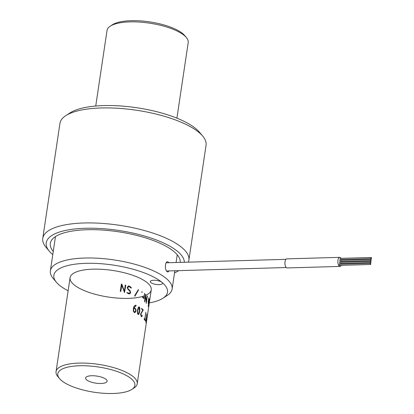 <?xml version="1.0" encoding="UTF-8"?>
<svg xmlns="http://www.w3.org/2000/svg" width="414" height="414" viewBox="0 0 414 414"><rect width="100%" height="100%" fill="white"/><g stroke="black" fill="none" stroke-linecap="round" stroke-linejoin="round"><path stroke-width="0.62" d="M91.654 375.746A10.878 3.571 8.5 0 1 106.983 380.487A10.878 3.571 8.5 0 1 95.815 383.147A10.878 3.571 8.5 0 1 85.91 377.335A10.878 3.571 8.5 0 1 91.654 375.746M79.535 365.748A38.988 12.798 8.5 0 1 122.999 373.816A38.988 12.798 8.5 0 1 131.838 389.419A38.988 12.798 8.5 0 1 94.449 392.275A38.988 12.798 8.5 0 1 59.528 378.613A38.988 12.798 8.5 0 1 79.535 365.748M59.528 378.613L57.877 376.647A41.038 13.471 8.5 0 1 56.04 371.637A41.038 13.471 8.5 0 1 78.934 363.099A41.038 13.471 8.5 0 1 137.215 383.768A41.038 13.471 8.5 0 1 133.991 388.021L131.838 389.419M146.489 317.745L146.478 317.833A40.955 13.445 8.5 0 1 146.515 317.952L146.597 317.962A41.038 13.471 8.5 0 1 146.732 318.557L146.101 323.034A41.038 13.471 8.5 0 0 145.919 322.221L145.961 319.256L146.499 317.745L146.722 314.185L146.561 317.838A41.038 13.471 8.5 0 1 146.597 317.962M147.13 295.85L146.147 303.369M145.635 294.256L146.261 301.677M145.635 295.906L144.548 301.847M147.389 296.062L146.225 303.369L145.681 295.586L144.76 301.77L144.527 301.563L145.604 294.359L146.277 302.08L147.312 296.057M148.279 303.602L148.222 301.568L148.869 298.142L148.3 303.115A40.955 13.445 8.5 0 1 148.522 303.685L149.351 299.296L148.522 304.212A41.038 13.471 8.5 0 0 148.279 303.602M148.378 303.126A41.038 13.471 8.5 0 1 148.6 303.69M149.268 299.006L148.202 306.427M148.766 297.852L148.3 303.115M148.957 304.502L148.755 305.501M149.495 300.378L149.49 300.554A41.038 13.471 8.5 0 1 149.501 300.652L148.89 304.921A41.038 13.471 8.5 0 0 148.849 304.513L148.771 305.035A41.038 13.471 8.5 0 1 148.807 305.325L149.495 300.378A40.955 13.445 8.5 0 0 149.48 300.176M149.49 300.559L149.521 299.948A41.038 13.471 8.5 0 1 149.578 300.388M148.864 304.637L148.817 304.937M134.007 307.721A41.038 13.471 8.5 0 1 135.124 308.239L136.04 309.863L135.895 311.545L134.809 312.637L134.343 312.529L133.251 310.981L133.572 307.664C133.919 306.174 134.679 305.361 135.849 305.232L136.201 305.641L133.95 307.737A40.955 13.445 8.5 0 1 135.067 308.249L135.978 309.874L135.958 310.743L135.833 311.556L134.747 312.648M133.913 308.27A40.955 13.445 8.5 0 0 133.862 308.249L133.577 310.883L134.353 312.016L134.835 312.078M135.751 305.78L133.95 307.737M135.559 305.268L136.02 305.263L135.963 305.765M137.909 313.584L138.566 313.947L139.487 311.235L139.182 307.457L138.799 307.504L137.862 310.189L137.909 313.584M139.12 307.462L138.737 307.514L137.8 310.2L137.841 313.589L138.504 313.952M138.881 306.867L139.741 307.954L139.725 311.468L138.788 314.288L138.048 314.505M139.27 306.945L139.808 307.949L139.792 311.457L138.856 314.283L138.116 314.5L137.557 313.595L137.515 310.014L138.504 307.162L139.202 306.95M143.177 310.158L141.019 313.693L141.35 316.063A41.038 13.471 8.5 0 1 141.397 316.094A41.038 13.471 8.5 0 1 141.438 316.125L142.276 315.484L142.276 316.048L141.293 316.591L140.563 314.112L142.861 309.957L141.453 308.896L141.516 308.482A41.038 13.471 8.5 0 1 143.177 309.734L140.946 313.698L141.283 316.063A40.955 13.445 8.5 0 1 141.324 316.099A40.955 13.445 8.5 0 1 141.365 316.13L141.598 316.177M142.276 316.048L141.221 316.596M141.619 316.71L141.293 316.591M142.085 315.546L142.204 316.053M141.453 308.492A40.955 13.445 8.5 0 1 143.104 309.739L143.099 310.164M145.78 312.477L144.895 319.541A41.038 13.471 8.5 0 1 145.33 320.219L145.252 320.731L144.144 319.194L144.227 318.692A41.038 13.471 8.5 0 1 144.75 319.344L145.878 312.394L144.817 319.536A40.955 13.445 8.5 0 1 145.252 320.213L145.195 320.726M144.175 318.723A40.955 13.445 8.5 0 1 144.672 319.344L144.688 319.256M148.854 305.501L148.952 304.844M148.9 304.947L148.823 305.47M142.483 297.418L142.783 296.46L142.83 297.268A41.038 13.471 8.5 0 1 143.829 297.971L144.652 293.402L144.036 298.53L142.483 297.418M141.764 292.31L142.028 291.653L142.085 292.465L141.764 292.31M134.653 295.767L138.312 289.655L138.457 290.048L134.969 296.108L134.653 295.767M126.901 292.538L128.832 293.329L130.074 292.9L130.048 291.358L127.859 289.184L127.217 287.316L128.687 285.971L129.261 286.074L131.404 287.901L131.166 288.087L129.049 286.55L127.698 287.523L127.998 288.682L130.136 290.783L130.617 292.972L129.308 293.945L127.766 293.391L126.901 292.538M121.742 285.205L120.821 291.389L120.536 291.497L120.298 291.249L121.374 284.045L121.83 284.102L124.35 291.28L125.282 285.055L125.778 285.205L124.51 292.532L121.742 285.205M146.716 318.475L146.639 318.992M146.132 322.392L146.064 322.827M145.997 321.704A41.038 13.471 8.5 0 1 146.158 322.397L146.654 319.075A41.038 13.471 8.5 0 0 146.494 318.392L146.038 319.494L145.997 321.704M146.411 318.382L145.956 319.489L145.914 321.699A40.955 13.445 8.5 0 1 146.075 322.387L146.158 322.397M146.515 317.952A40.955 13.445 8.5 0 1 146.649 318.547L146.685 318.314M146.732 314.003L146.628 315.835M148.595 303.809A40.955 13.445 8.5 0 0 148.61 303.778L148.347 305.542A40.955 13.445 8.5 0 1 148.331 305.568M148.253 306.086A40.955 13.445 8.5 0 0 148.269 306.06L148.202 306.51M144.429 293.479L144.688 293.692L143.834 298.613M142.545 296.569L142.758 297.273A40.955 13.445 8.5 0 1 143.756 297.976L143.761 297.925M138.11 289.717L138.4 290.059L134.747 296.155M128.309 286.633L127.662 287.544L127.957 288.703L130.094 290.804L130.653 292.626L129.261 293.966M128.071 286.105L129.22 286.095L130.472 286.84L131.331 287.756L131.119 288.103M126.865 292.553L129.566 293.329M125.245 285.075L125.747 285.225L124.474 292.553M121.349 284.071L121.804 284.123L124.329 291.218M121.732 285.272L120.515 291.518M95.732 106.036L107.035 30.424A41.038 13.471 8.5 0 1 110.259 26.17L112.411 24.768A38.988 12.798 8.5 0 1 131.098 20.7A38.988 12.798 8.5 0 1 184.722 35.578L186.372 37.545A41.038 13.471 8.5 0 1 188.21 42.554L176.913 118.166M110.259 26.17A41.038 13.471 8.5 0 1 129.929 21.885A41.038 13.471 8.5 0 1 186.372 37.545M133.634 310.873L134.41 312.006L135.528 311.333L135.657 309.827L135.021 308.74A41.038 13.471 8.5 0 0 133.919 308.233L133.634 310.873M149.304 302.893A57.453 18.863 -171.5 0 0 162.976 298.22L167.287 295.415A61.557 20.208 -171.5 0 0 172.12 289.039A61.557 20.208 -171.5 0 0 166.112 278.353A61.557 20.208 -171.5 0 0 99.086 258.32A61.557 20.208 -171.5 0 0 50.358 270.839A61.557 20.208 -171.5 0 0 53.116 278.353L56.418 282.291A57.453 18.863 -171.5 0 0 68.129 290.763M169.093 262.709L167.66 261.726C164.896 261.488 164.606 269.995 167.116 271.641L167.955 271.977L169.202 270.916M162.976 298.22A57.453 18.863 -171.5 0 0 161.884 282.291A57.453 18.863 -171.5 0 0 89.657 263.273A57.453 18.863 -171.5 0 0 56.418 282.291M145.8 295.28A41.038 13.471 -171.5 0 0 147.249 282.715A41.038 13.471 -171.5 0 0 86.997 269.566A41.038 13.471 -171.5 0 0 82.153 289.671A41.038 13.471 -171.5 0 0 144.056 295.969M161.884 282.291A6.158 2.023 8.5 0 1 162.485 283.362A6.158 2.023 8.5 0 1 157.61 284.609A6.158 2.023 8.5 0 1 150.908 282.607A6.158 2.023 8.5 0 1 150.308 281.541A6.158 2.023 8.5 0 1 155.178 280.288A6.158 2.023 8.5 0 1 161.884 282.291M53.261 251.422A65.66 21.554 8.5 0 1 50.306 243.396A65.66 21.554 8.5 0 1 100.266 229.925A65.66 21.554 8.5 0 1 171.867 249.927A65.66 21.554 8.5 0 1 180.24 262.388M52.775 254.662A69.764 22.905 8.5 0 1 49.375 251.303A69.764 22.905 8.5 0 1 87.711 228.223A69.764 22.905 8.5 0 1 175.407 249.73A69.764 22.905 8.5 0 1 184.333 262.269M178.77 270.642L178.776 270.637A69.764 22.905 8.5 0 1 178.77 270.642A69.764 22.905 8.5 0 1 174.537 272.862M49.375 251.303L46.073 247.365A73.868 24.25 8.5 0 1 42.766 238.35A73.868 24.25 8.5 0 1 98.967 223.193A73.868 24.25 8.5 0 1 179.516 245.699A73.868 24.25 8.5 0 1 188.882 260.183A73.868 24.25 8.5 0 1 188.323 262.15M42.766 238.35L59.952 123.336A73.868 24.25 8.5 0 1 65.754 115.677A73.868 24.25 8.5 0 1 128.987 109.265A73.868 24.25 8.5 0 1 196.707 130.684A73.868 24.25 8.5 0 1 202.762 136.154A73.868 24.25 8.5 0 1 206.068 145.169L188.882 260.183M65.754 115.677L70.064 112.877A69.764 22.905 8.5 0 1 129.784 106.817A69.764 22.905 8.5 0 1 193.742 127.046A69.764 22.905 8.5 0 1 199.46 132.216L202.762 136.154M341.322 265.333A4.538 2.054 -91.7 0 1 340.044 266.414L287.109 267.941A4.538 2.054 -91.7 0 1 284.925 263.464A4.538 2.054 -91.7 0 1 286.845 258.869L339.78 257.342A4.538 2.054 -91.7 0 1 341.12 258.346M341.886 263.371A4.538 2.054 -91.7 0 1 341.741 264.163M340.044 266.414A4.538 2.054 -91.7 0 1 337.86 261.938A4.538 2.054 -91.7 0 1 339.78 257.342M341.607 259.49A4.538 2.054 -91.7 0 1 341.798 260.271M341.948 261.425A4.538 2.054 -91.7 0 1 341.969 262.212M370.24 263.728A0.58 0.264 88.3 0 0 370.514 264.489A0.58 0.264 88.3 0 0 370.758 263.899A0.58 0.264 88.3 0 0 370.478 263.33A0.58 0.264 88.3 0 0 370.24 263.728M370.478 263.33L339.537 264.225A0.58 0.264 88.3 0 0 339.299 264.624A0.58 0.264 88.3 0 0 339.568 265.379L370.514 264.489M370.721 261.379L339.775 262.274A0.58 0.264 88.3 0 0 339.542 262.673A0.58 0.264 88.3 0 0 339.811 263.428L370.753 262.533A0.58 0.264 88.3 0 0 370.996 261.948A0.58 0.264 88.3 0 0 370.721 261.379A0.58 0.264 88.3 0 0 370.483 261.777A0.58 0.264 88.3 0 0 370.753 262.533M370.727 259.826A0.58 0.264 88.3 0 0 370.996 260.582A0.58 0.264 88.3 0 0 371.239 259.997A0.58 0.264 88.3 0 0 370.96 259.428A0.58 0.264 88.3 0 0 370.727 259.826M370.96 259.428L340.018 260.323A0.58 0.264 88.3 0 0 339.78 260.722A0.58 0.264 88.3 0 0 340.049 261.477L370.996 260.582M370.965 257.875A0.58 0.264 88.3 0 0 371.234 258.631A0.58 0.264 88.3 0 0 371.482 258.046A0.58 0.264 88.3 0 0 371.203 257.477A0.58 0.264 88.3 0 0 370.965 257.875M371.203 257.477L340.261 258.372A0.58 0.264 88.3 0 0 340.023 258.771A0.58 0.264 88.3 0 0 340.292 259.526L371.234 258.631M137.215 383.768L151.255 289.836M56.04 371.637L70.08 277.706M55.476 236.585L50.358 270.839M177.239 254.781L176.085 262.507M174.853 270.751L172.12 289.039M166.547 270.994L286.219 267.532M166.185 262.792L285.981 259.33"/></g></svg>
